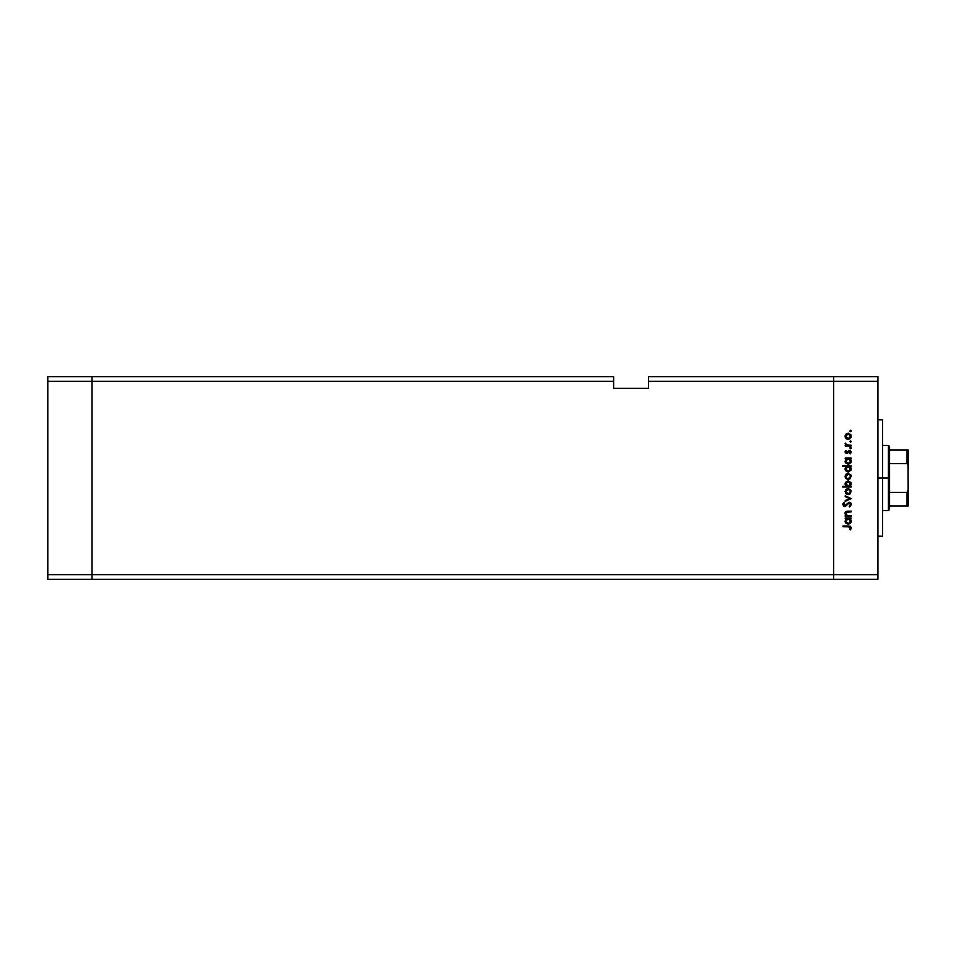 <?xml version="1.0" encoding="UTF-8"?>
<svg xmlns="http://www.w3.org/2000/svg" width="956" height="956" viewBox="0 0 956 956"><rect width="100%" height="100%" fill="white"/><g stroke="black" fill="none" stroke-linecap="round" stroke-linejoin="round"><path stroke-width="1.43" d="M92.039 579.288L92.039 376.712L47.8 376.712L47.8 381.36L47.8 376.712L92.039 376.712L92.039 381.36L92.039 376.712L613.633 376.712L92.039 376.712L92.039 381.36L47.8 381.36L613.633 381.36L613.633 376.712L613.633 381.36L92.039 381.36L92.039 574.64L92.039 381.36L92.039 574.64L47.8 574.64L47.8 381.36L47.8 574.64L833.692 574.64L833.692 376.712L648.562 376.712L648.562 381.36L833.692 381.36L833.692 376.712L648.562 376.712L648.562 388.351L613.633 388.351L613.633 381.36L613.633 388.351L648.562 388.351L648.562 381.36L833.692 381.36L833.692 574.64L833.692 381.36L833.692 574.64L92.039 574.64L92.039 579.288L92.039 574.64L92.039 579.288L47.8 579.288L47.8 574.64L47.8 579.288L833.692 579.288L833.692 574.64L877.931 574.64L877.931 381.36L833.692 381.36L877.931 381.36L877.931 579.288L833.692 579.288L833.692 574.64L833.692 579.288L877.931 579.288L877.931 574.64L833.692 574.64L833.692 579.288L92.039 579.288M882.591 420.903L882.591 536.208L882.591 478L877.931 478L882.591 478L882.591 420.066M851.151 515.654L851.151 516.395L851.151 515.654L851.151 516.395L845.2 516.395L845.2 515.654L846.263 515.654L845.164 514.053L845.403 512.225L848.103 511.161L851.151 511.161L851.151 511.902L846.502 512.177L846.108 514.555L847.398 515.547L851.151 515.654L847.398 515.547L845.821 513.515L846.992 511.986L851.151 511.902L851.151 511.161L848.103 511.161L845.092 513.396L846.263 515.654L845.2 515.654L845.2 516.395L851.151 516.395L845.2 516.395L845.2 515.654M851.354 504.505L849.155 502.187L851.21 503.633L850.266 506.56L849.167 506.298L850.529 504.505L849.143 502.916L845.654 506.202L843.945 506.31L842.786 504.457L844.172 502.282L844.674 502.952L843.646 504.756L844.662 505.736L849.155 502.187L844.662 505.736L843.622 504.541L844.674 502.952L844.172 502.282L842.786 504.457L844.698 506.465L849.143 502.916L850.529 504.505L849.167 506.298L849.573 506.991L851.354 504.505L849.573 506.991L849.167 506.298L850.505 504.218M845.2 496.594L845.2 495.805L851.151 498.518L845.2 501.35L845.2 500.55L849.525 498.578L845.2 496.594L845.2 495.805L851.151 498.518L845.2 495.805L845.2 496.594L849.525 498.578L845.2 500.55L845.2 501.35L851.151 498.626L845.2 501.35L845.2 500.55M848.187 494.658L846.072 493.846L845.092 491.575L846.072 489.305L848.187 488.492L851.043 490.392L850.374 493.762L848.187 494.658L851.258 491.575L848.187 488.492L846.072 489.305L845.092 491.575L846.072 493.846L848.187 494.658M847.9 479.494L845.845 478.466L845.104 476.1L846.072 474.164L848.187 473.34L851.043 475.24L850.374 478.609L848.187 479.506L851.258 476.423L848.187 473.34L846.072 474.164L845.092 476.423L846.072 478.693L848.486 479.494M846.024 459.035L845.2 458.091L851.151 458.091L850.123 458.82L851.187 460.565L851.031 462.441L848.462 464.341L845.594 462.955L845.379 459.872L846.299 458.82L845.092 461.234L848.151 464.353L851.258 461.246L850.123 458.82L851.151 458.091L845.2 458.091L845.2 458.82L845.2 458.091L851.151 458.091L851.151 458.82M850.577 430.296L851.055 431.455L849.908 431.108L850.84 430.343L851.258 430.977L850.577 430.296L849.896 430.977L850.577 431.658L849.896 430.977L850.577 430.296L851.258 430.977L850.577 431.658L849.896 430.977L850.577 430.296L851.258 430.977L850.577 431.658L849.896 430.977L850.577 430.296L851.258 430.977L850.577 431.658L849.896 430.977M849.908 438.864L847.052 439.186L845.152 436.928L845.845 434.263L848.797 433.271L850.924 434.837L851.043 437.49L848.187 439.39L851.258 436.295L848.187 433.223L846.072 434.036L845.092 436.295L845.845 438.338M851.258 441.529L850.577 442.21L849.896 441.529L850.577 440.847L851.258 441.529L850.577 440.847L849.896 441.529L850.577 442.21L849.896 441.529L850.577 440.847L851.258 441.529L850.577 442.21L849.896 441.529L850.577 440.847L851.258 441.529L850.577 442.21L849.896 441.529L850.577 440.847L851.258 441.529L850.577 442.21L849.896 441.529L850.577 440.847L851.258 441.529L850.577 442.21L851.258 441.529L850.577 442.21L851.258 441.529L850.577 440.847L851.258 441.529M851.151 445.233L851.151 445.962L851.151 445.233L851.151 445.962L845.2 445.962L846.072 445.233L845.295 443.142L846.885 445.042L851.151 445.233L847.1 445.102L845.295 443.142L846.072 445.233L845.2 445.962L851.151 445.962L845.2 445.962L845.2 445.233M851.258 448.113L850.577 448.794L851.258 448.113L850.577 447.432L851.246 448.245L850.446 448.77L849.944 447.85L851.055 447.635L849.896 448.113L850.577 448.794L849.896 448.113L850.577 447.432L851.258 448.113L850.577 448.794L849.896 448.113L850.577 447.432L851.258 448.113L850.577 448.794L849.896 448.113L850.577 447.432L851.258 448.113L850.577 448.794L849.896 448.113M849.896 453.323L850.529 452.14L849.896 453.323L850.529 452.14L849.561 451.089L846.658 453.491L845.343 452.845L845.164 451.543L845.941 450.455L845.881 452.284L846.765 452.75L848.617 450.635L850.207 450.479L851.246 451.925L850.446 453.801L849.669 451.089L846.658 453.491L849.561 451.089L850.446 453.801L851.258 452.104L849.537 450.36L846.622 452.762L845.941 450.455L845.092 451.985L845.941 450.455L846.622 452.762L849.537 450.36L851.258 452.104L850.446 453.801L850.505 451.937M842.786 466.552L846.347 466.552L842.786 466.552L842.786 465.823L851.151 465.823L850.123 466.552L851.187 468.297L851.031 470.173L848.151 472.085L845.594 470.687L845.415 467.592L846.347 466.552L845.092 468.966L848.151 472.085L851.258 468.99L850.123 466.552L851.151 465.823L842.786 465.823L842.786 466.552L842.786 465.823L851.151 465.823L851.151 466.552M851.151 486.293L850.051 486.293L851.151 486.293L851.151 487.034L842.786 487.034L842.786 486.293L846.275 486.293L845.164 484.561L845.319 482.672L848.187 480.76L851.031 482.696L850.565 485.827L851.258 483.891L848.187 480.76L845.092 483.867L846.275 486.293L842.786 486.293L842.786 487.034L851.151 487.034L851.151 486.293L851.151 487.034L842.786 487.034L842.786 486.293M846.024 519.012L845.2 518.068L851.151 518.068L850.123 518.797L851.187 520.542L851.031 522.418L848.462 524.318L845.594 522.932L845.379 519.849L846.299 518.797L845.092 521.199L848.151 524.33L851.258 521.223L850.123 518.797L851.151 518.068L845.2 518.068L845.2 518.797L845.2 518.068L851.151 518.068L851.151 518.797M851.342 527.652L850.422 529.875L849.765 526.852L843.001 526.732L843.001 526.003L850.446 526.266L851.354 528.047L850.422 529.875L849.788 529.445L850.529 527.867L849.788 529.445L850.422 529.875L851.354 527.903L848.51 526.003L843.001 526.003L843.001 526.732L848.426 526.732L850.529 527.867L849.765 526.852M833.692 376.712L877.931 376.712L877.931 381.36L877.931 376.712L833.692 376.712L833.692 381.36L833.692 376.712M850.577 431.658L851.258 430.977M846.299 438.756L848.187 439.39L846.072 438.565L845.104 435.984M845.152 435.673L845.845 434.263M846.072 434.036L848.187 433.223M845.152 436.928L845.331 437.549M846.502 434.657L846 437.203L847.96 438.649L850.362 437.203L849.944 434.717M847.291 434.12L846.526 434.633L848.199 433.952L850.529 436.306L848.199 438.649L845.821 436.306L847.96 433.964M850.147 434.992L849.095 434.132M847.279 438.481L848.653 438.613M849.896 441.529L850.577 440.847M846.072 445.233L845.092 443.787L846.072 445.233L845.092 443.787L845.295 443.142L845.857 444.158M845.092 443.787L845.295 443.142L845.092 443.787M845.821 443.919L848.127 445.221M848.534 445.233L849.143 445.233M845.104 451.758L845.355 451.136M849.669 451.089L850.529 452.14L849.561 451.089L846.658 453.491L845.092 451.985L845.941 450.455M846.335 451.065L845.821 451.985L846.622 452.762L849.705 450.36M845.821 451.913L847.159 452.558L848.617 450.635M848.223 452.475L847.566 453.216M845.092 452.14L846.658 453.491M851.258 461.246L850.732 462.979M845.307 462.417L845.116 461.664M845.2 458.82L846.108 458.964M849.514 459.215L846.49 459.513L847.267 458.988M849.992 462.74L850.482 461.688L849.418 463.242L847.9 463.612L846 462.142M847.9 463.612L847.135 463.385M846.789 463.17L848.749 463.552M850.35 462.142L850.529 461.222L848.163 463.624L845.821 461.222L846.49 459.513L845.821 461.222L848.187 458.82L850.529 461.222L849.86 459.513M847.566 463.552L850.135 462.549M845.307 470.149L845.116 469.396M845.116 468.536L845.809 467.03M849.095 466.719L847.267 466.719M846.502 467.245L845.821 468.954L848.187 466.552L850.517 469.193L849.514 466.946M849.992 470.471L850.529 468.954L848.689 471.296L849.836 470.639L847.637 471.296L845.988 469.862L848.749 471.284M847.9 471.344L847.135 471.117M846.789 470.902L846.156 470.197M846.203 467.615L845.869 468.44M846.693 470.818L848.163 471.356L845.821 468.954L845.988 469.862M845.092 476.423L845.152 477.056M850.924 474.965L851.21 475.813M846 475.526L845.821 476.423L848.199 474.068L845.821 476.423L846.885 478.394M847.506 474.164L846.693 474.606M849.86 478.096L850.529 476.423L848.199 478.777L849.86 478.084M847.279 478.598L845.869 476.889M845.427 485.29L845.164 484.561M845.152 483.258L845.534 482.254M846.478 485.6L847.1 486.054M846.837 485.899L848.163 486.293L850.517 483.664L848.39 486.293L845.833 483.652L846.203 485.218M847.279 481.681L845.821 483.891L848.187 481.489L849.848 482.206L847.721 481.537L845.893 484.501M850.434 484.596L848.39 486.293M850.482 484.381L848.187 481.489L850.529 483.903L849.848 482.206M845.092 491.575L846.072 489.305M850.147 490.261L848.199 489.221L850.529 491.575L848.199 493.929L845.821 491.575L848.199 489.221L845.821 491.575L846.227 492.89L847.733 493.882L849.502 493.535L850.482 492.029L849.944 489.998M846 490.667L845.869 492.041M847.291 489.4L846.526 489.914M847.279 493.75L848.653 493.882M850.529 504.505L849.143 502.916L848.127 503.382M849.143 502.916L844.698 506.465M842.822 504.123L843.025 503.489M844.172 502.282L844.483 503.095M843.622 504.541L844.662 505.736L843.622 504.541L844.674 502.952L843.694 504.971M849.872 502.306L850.876 503.059M847.637 503.896L848.342 503.203M849.31 502.928L850.159 503.418M846.263 515.654L845.092 513.563M845.14 512.894L845.678 511.866M846.777 511.281L847.637 511.173M847.04 511.233L851.151 511.161L851.151 511.902M848.008 511.902L846.622 512.105M846.992 511.986L848.354 511.902L846.992 511.986L845.845 513.85M847.398 515.547L849 515.654M846.036 511.58L845.092 513.396M851.198 521.833L850.35 523.422M845.319 522.406L845.116 521.641M845.2 518.797L846.108 518.941M848.653 518.833L847.267 518.965M849.86 519.49L849.095 518.965M846.203 519.849L845.821 521.199L848.187 518.797L850.529 521.199L848.426 523.589L850.482 521.665L849.418 523.219L847.9 523.589L845.833 521.426L846.693 523.063L848.749 523.53M847.9 523.589L847.135 523.35M846.789 523.147L846.156 522.442M846.502 519.49L845.869 520.685M849.992 522.717L850.35 520.279M848.163 523.601L845.857 521.653M843.001 526.732L843.001 526.003L848.51 526.003M849.788 529.445L850.529 527.867M849.382 526.78L848.426 526.732M850.482 436.761L850.482 435.84M846 435.398L845.869 436.761M850.482 461.688L850.482 460.756M848.653 458.856L847.948 458.832M845.857 468.488L845.857 469.42M849.836 470.639L850.35 469.874M850.482 476.889L850.482 475.969M849.095 474.248L847.733 474.116M846.885 478.382L848.653 478.729M850.482 492.029L850.482 491.121M850.482 521.665L850.482 520.733M845.857 520.721L845.833 521.426M846.693 523.063L847.769 523.565M845.295 512.858L845.092 512.213L845.295 512.858M907.507 456.466L907.507 463.815L907.507 456.466M907.041 505.939L889.57 505.939L889.57 478L888.411 478L888.411 510.6L888.411 478L882.591 478L888.411 478L888.411 445.4L889.57 509.44L889.57 505.939L908.2 505.939L908.2 489.639L907.041 492.4L889.57 492.4L907.041 492.4L907.041 505.939L907.041 492.4L908.2 489.639L908.009 505.939M907.041 463.6L907.041 450.061L908.188 450.061L908.2 466.361L908.2 450.061L907.041 450.061L907.041 463.6L889.57 463.6L889.57 478L889.57 446.56L889.57 463.6L907.041 463.6L908.009 464.771L908.152 490.44M907.041 450.061L889.57 450.061L907.041 450.061M908.021 464.831L908.2 489.639M908.2 469.492L908.2 465.644M908.2 490.356L908.2 486.508M907.411 463.732L908.009 464.771M877.931 536.208L882.591 536.208M877.931 419.792L882.591 419.792M889.57 509.44L888.411 510.6L882.591 510.6M882.591 445.4L888.411 445.4L889.57 446.56"/></g></svg>
